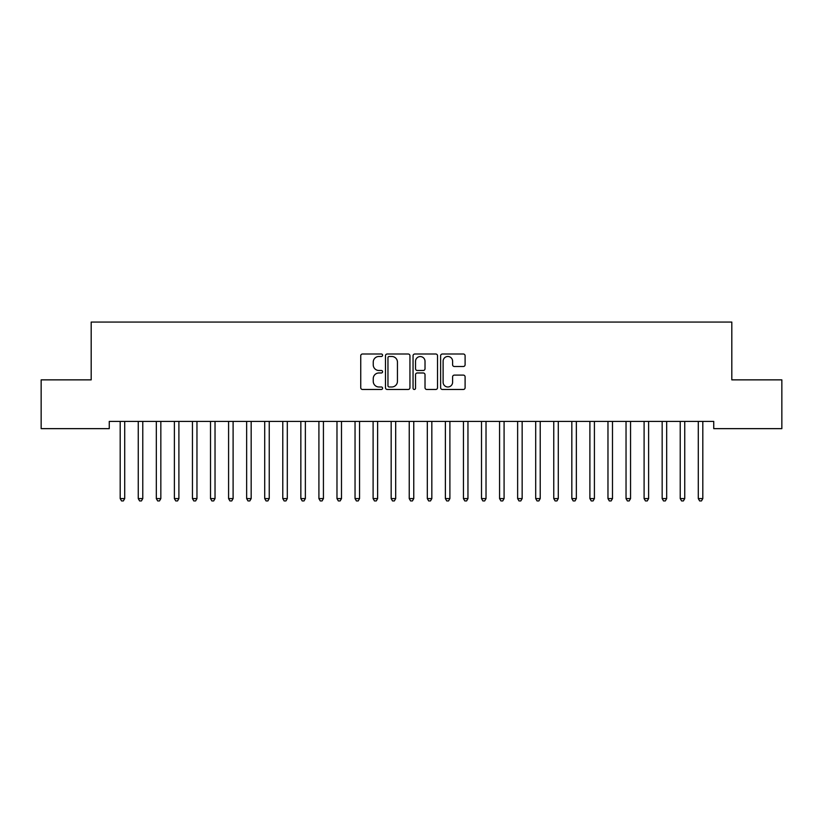 <?xml version="1.0" encoding="UTF-8"?>
<svg xmlns="http://www.w3.org/2000/svg" width="823" height="823" viewBox="0 0 823 823"><rect width="100%" height="100%" fill="white"/><g stroke="black" fill="none" stroke-linecap="round" stroke-linejoin="round"><path stroke-width="1.23" d="M382.592 355.248A1.245 1.245 0 0 0 381.358 354.003L362.511 354.003A1.769 1.769 0 0 0 360.741 355.773L360.741 387.695A1.769 1.769 0 0 0 362.511 389.474L381.358 389.474A1.245 1.245 0 0 0 382.592 388.23A1.245 1.245 0 0 0 381.358 386.985L378.919 386.985A5.679 5.679 0 0 1 373.241 381.316L373.241 378.652A5.679 5.679 0 0 1 378.919 372.973L381.358 372.973A1.245 1.245 0 0 0 382.592 371.739A1.245 1.245 0 0 0 381.358 370.494L378.919 370.494A5.679 5.679 0 0 1 373.241 364.826L373.241 362.161A5.679 5.679 0 0 1 378.919 356.482L381.358 356.482A1.245 1.245 0 0 0 382.592 355.248M463.328 366.502A1.769 1.769 0 0 0 465.098 364.733L465.098 355.773A1.769 1.769 0 0 0 463.328 354.003L442.404 354.003A1.769 1.769 0 0 0 440.624 355.773L440.624 387.695A1.769 1.769 0 0 0 442.404 389.474L463.328 389.474A1.769 1.769 0 0 0 465.098 387.695L465.098 376.883A1.769 1.769 0 0 0 463.328 375.103L454.368 375.103A1.769 1.769 0 0 0 452.599 376.883L452.599 382.242A4.743 4.743 0 0 1 447.856 386.985A4.743 4.743 0 0 1 443.113 382.242L443.113 361.235A4.743 4.743 0 0 1 447.856 356.482A4.743 4.743 0 0 1 452.599 361.235L452.599 364.733A1.769 1.769 0 0 0 454.368 366.502L463.328 366.502M713.747 421.417L109.253 421.417L109.253 428.649L41.15 428.649L41.15 379.866L91.188 379.866L91.188 322.06L731.812 322.06L731.812 379.866L781.85 379.866L781.85 428.649L713.747 428.649L713.747 421.417M409.947 355.773A1.769 1.769 0 0 0 408.177 354.003L387.252 354.003A1.769 1.769 0 0 0 385.473 355.773L385.473 387.695A1.769 1.769 0 0 0 387.252 389.474L408.177 389.474A1.769 1.769 0 0 0 409.947 387.695L409.947 355.773M414.823 354.003L435.748 354.003A1.769 1.769 0 0 1 437.527 355.773L437.527 387.695A1.769 1.769 0 0 1 435.748 389.474L426.798 389.474A1.769 1.769 0 0 1 425.018 387.695L425.018 374.753A1.769 1.769 0 0 0 423.248 372.973L417.312 372.973A1.769 1.769 0 0 0 415.533 374.753L415.533 388.23A1.245 1.245 0 0 1 414.288 389.474A1.245 1.245 0 0 1 413.053 388.23L413.053 355.773A1.769 1.769 0 0 1 414.823 354.003M389.197 356.482A1.245 1.245 0 0 0 387.962 357.727L387.962 385.75A1.245 1.245 0 0 0 389.197 386.985L391.769 386.985A5.679 5.679 0 0 0 397.447 381.316L397.447 362.161A5.679 5.679 0 0 0 391.769 356.482L389.197 356.482M425.018 361.318A4.743 4.743 0 0 0 420.275 356.575A4.743 4.743 0 0 0 415.533 361.318L415.533 368.725A1.769 1.769 0 0 0 417.312 370.494L423.248 370.494A1.769 1.769 0 0 0 425.018 368.725L425.018 361.318M119.952 421.417L120.055 421.685A1.811 1.811 -179.3 0 1 120.189 422.353L120.189 498.594L124.705 498.594L124.705 422.353A1.811 1.811 -179.3 0 1 124.839 421.685L124.942 421.417M124.705 498.594L123.347 500.94L121.547 500.94L120.189 498.594M138.017 421.417L138.12 421.685A1.811 1.811 -179.3 0 1 138.254 422.353L138.254 498.594L142.77 498.594L142.77 422.353A1.811 1.811 -179.3 0 1 142.904 421.685L143.007 421.417M142.77 498.594L141.412 500.94L139.612 500.94L138.254 498.594M156.082 421.417L156.185 421.685A1.811 1.811 -179.3 0 1 156.319 422.353L156.319 498.594L160.835 498.594L160.835 422.353A1.811 1.811 -179.3 0 1 160.969 421.685L161.071 421.417M160.835 498.594L159.477 500.94L157.677 500.94L156.319 498.594M174.147 421.417L174.26 421.685A1.811 1.811 -179.3 0 1 174.383 422.353L174.383 498.594L178.9 498.594L178.9 422.353A1.811 1.811 -179.3 0 1 179.033 421.685L179.136 421.417M178.9 498.594L177.552 500.94L175.741 500.94L174.383 498.594M192.212 421.417L192.325 421.685A1.811 1.811 -179.3 0 1 192.448 422.353L192.448 498.594L196.964 498.594L196.964 422.353A1.811 1.811 -179.3 0 1 197.098 421.685L197.201 421.417M196.964 498.594L195.617 500.94L193.806 500.94L192.448 498.594M210.277 421.417L210.39 421.685A1.811 1.811 -179.3 0 1 210.513 422.353L210.513 498.594L215.029 498.594L215.029 422.353A1.811 1.811 -179.3 0 1 215.163 421.685L215.276 421.417M215.029 498.594L213.682 500.94L211.871 500.94L210.513 498.594M228.341 421.417L228.455 421.685A1.811 1.811 -179.3 0 1 228.588 422.353L228.588 498.594L233.104 498.594L233.104 422.353A1.811 1.811 -179.3 0 1 233.228 421.685L233.341 421.417M233.104 498.594L231.747 500.94L229.936 500.94L228.588 498.594M246.416 421.417L246.519 421.685A1.811 1.811 -179.3 0 1 246.653 422.353L246.653 498.594L251.169 498.594L251.169 422.353A1.811 1.811 -179.3 0 1 251.293 421.685L251.406 421.417M251.169 498.594L249.811 500.94L248.001 500.94L246.653 498.594M264.481 421.417L264.584 421.685A1.811 1.811 -179.3 0 1 264.718 422.353L264.718 498.594L269.234 498.594L269.234 422.353A1.811 1.811 -179.3 0 1 269.358 421.685L269.471 421.417M269.234 498.594L267.876 500.94L266.066 500.94L264.718 498.594M282.546 421.417L282.649 421.685A1.811 1.811 -179.3 0 1 282.783 422.353L282.783 498.594L287.299 498.594L287.299 422.353A1.811 1.811 -179.3 0 1 287.433 421.685L287.536 421.417M287.299 498.594L285.941 500.94L284.141 500.94L282.783 498.594M300.611 421.417L300.714 421.685A1.811 1.811 -179.3 0 1 300.848 422.353L300.848 498.594L305.364 498.594L305.364 422.353A1.811 1.811 -179.3 0 1 305.498 421.685L305.6 421.417M305.364 498.594L304.006 500.94L302.206 500.94L300.848 498.594M318.676 421.417L318.779 421.685A1.811 1.811 -179.3 0 1 318.913 422.353L318.913 498.594L323.429 498.594L323.429 422.353A1.811 1.811 -179.3 0 1 323.562 421.685L323.665 421.417M323.429 498.594L322.071 500.94L320.27 500.94L318.913 498.594M336.741 421.417L336.844 421.685A1.811 1.811 -179.3 0 1 336.977 422.353L336.977 498.594L341.494 498.594L341.494 422.353A1.811 1.811 -179.3 0 1 341.627 421.685L341.73 421.417M341.494 498.594L340.136 500.94L338.335 500.94L336.977 498.594M354.806 421.417L354.908 421.685A1.811 1.811 -179.3 0 1 355.042 422.353L355.042 498.594L359.558 498.594L359.558 422.353A1.811 1.811 -179.3 0 1 359.692 421.685L359.795 421.417M359.558 498.594L358.211 500.94L356.4 500.94L355.042 498.594M372.87 421.417L372.984 421.685A1.811 1.811 -179.3 0 1 373.107 422.353L373.107 498.594L377.623 498.594L377.623 422.353A1.811 1.811 -179.3 0 1 377.757 421.685L377.86 421.417M377.623 498.594L376.276 500.94L374.465 500.94L373.107 498.594M390.935 421.417L391.048 421.685A1.811 1.811 -179.3 0 1 391.172 422.353L391.172 498.594L395.688 498.594L395.688 422.353A1.811 1.811 -179.3 0 1 395.822 421.685L395.925 421.417M395.688 498.594L394.34 500.94L392.53 500.94L391.172 498.594M409 421.417L409.113 421.685A1.811 1.811 -179.3 0 1 409.237 422.353L409.237 498.594L413.763 498.594L413.763 422.353A1.811 1.811 -179.3 0 1 413.887 421.685L414 421.417M413.763 498.594L412.405 500.94L410.595 500.94L409.237 498.594M427.075 421.417L427.178 421.685A1.811 1.811 -179.3 0 1 427.312 422.353L427.312 498.594L431.828 498.594L431.828 422.353A1.811 1.811 -179.3 0 1 431.952 421.685L432.065 421.417M431.828 498.594L430.47 500.94L428.66 500.94L427.312 498.594M445.14 421.417L445.243 421.685A1.811 1.811 -179.3 0 1 445.377 422.353L445.377 498.594L449.893 498.594L449.893 422.353A1.811 1.811 -179.3 0 1 450.016 421.685L450.13 421.417M449.893 498.594L448.535 500.94L446.724 500.94L445.377 498.594M463.205 421.417L463.308 421.685A1.811 1.811 -179.3 0 1 463.442 422.353L463.442 498.594L467.958 498.594L467.958 422.353A1.811 1.811 -179.3 0 1 468.092 421.685L468.194 421.417M467.958 498.594L466.6 500.94L464.789 500.94L463.442 498.594M481.27 421.417L481.373 421.685A1.811 1.811 -179.3 0 1 481.506 422.353L481.506 498.594L486.023 498.594L486.023 422.353A1.811 1.811 -179.3 0 1 486.156 421.685L486.259 421.417M486.023 498.594L484.665 500.94L482.864 500.94L481.506 498.594M499.335 421.417L499.438 421.685A1.811 1.811 -179.3 0 1 499.571 422.353L499.571 498.594L504.088 498.594L504.088 422.353A1.811 1.811 -179.3 0 1 504.221 421.685L504.324 421.417M504.088 498.594L502.73 500.94L500.929 500.94L499.571 498.594M517.4 421.417L517.502 421.685A1.811 1.811 -179.3 0 1 517.636 422.353L517.636 498.594L522.152 498.594L522.152 422.353A1.811 1.811 -179.3 0 1 522.286 421.685L522.389 421.417M522.152 498.594L520.794 500.94L518.994 500.94L517.636 498.594M535.464 421.417L535.567 421.685A1.811 1.811 -179.3 0 1 535.701 422.353L535.701 498.594L540.217 498.594L540.217 422.353A1.811 1.811 -179.3 0 1 540.351 421.685L540.454 421.417M540.217 498.594L538.859 500.94L537.059 500.94L535.701 498.594M553.529 421.417L553.642 421.685A1.811 1.811 -179.3 0 1 553.766 422.353L553.766 498.594L558.282 498.594L558.282 422.353A1.811 1.811 -179.3 0 1 558.416 421.685L558.519 421.417M558.282 498.594L556.934 500.94L555.124 500.94L553.766 498.594M571.594 421.417L571.707 421.685A1.811 1.811 -179.3 0 1 571.831 422.353L571.831 498.594L576.347 498.594L576.347 422.353A1.811 1.811 -179.3 0 1 576.481 421.685L576.584 421.417M576.347 498.594L574.999 500.94L573.189 500.94L571.831 498.594M589.659 421.417L589.772 421.685A1.811 1.811 -179.3 0 1 589.896 422.353L589.896 498.594L594.412 498.594L594.412 422.353A1.811 1.811 -179.3 0 1 594.545 421.685L594.659 421.417M594.412 498.594L593.064 500.94L591.253 500.94L589.896 498.594M607.724 421.417L607.837 421.685A1.811 1.811 -179.3 0 1 607.971 422.353L607.971 498.594L612.487 498.594L612.487 422.353A1.811 1.811 -179.3 0 1 612.61 421.685L612.724 421.417M612.487 498.594L611.129 500.94L609.318 500.94L607.971 498.594M625.799 421.417L625.902 421.685A1.811 1.811 -179.3 0 1 626.036 422.353L626.036 498.594L630.552 498.594L630.552 422.353A1.811 1.811 -179.3 0 1 630.675 421.685L630.788 421.417M630.552 498.594L629.194 500.94L627.383 500.94L626.036 498.594M643.864 421.417L643.967 421.685A1.811 1.811 -179.3 0 1 644.1 422.353L644.1 498.594L648.617 498.594L648.617 422.353A1.811 1.811 -179.3 0 1 648.74 421.685L648.853 421.417M648.617 498.594L647.259 500.94L645.448 500.94L644.1 498.594M661.929 421.417L662.031 421.685A1.811 1.811 -179.3 0 1 662.165 422.353L662.165 498.594L666.681 498.594L666.681 422.353A1.811 1.811 -179.3 0 1 666.815 421.685L666.918 421.417M666.681 498.594L665.323 500.94L663.523 500.94L662.165 498.594M679.993 421.417L680.096 421.685A1.811 1.811 -179.3 0 1 680.23 422.353L680.23 498.594L684.746 498.594L684.746 422.353A1.811 1.811 -179.3 0 1 684.88 421.685L684.983 421.417M684.746 498.594L683.388 500.94L681.588 500.94L680.23 498.594M698.058 421.417L698.161 421.685A1.811 1.811 -179.3 0 1 698.295 422.353L698.295 498.594L702.811 498.594L702.811 422.353A1.811 1.811 -179.3 0 1 702.945 421.685L703.048 421.417M702.811 498.594L701.453 500.94L699.653 500.94L698.295 498.594"/></g></svg>
